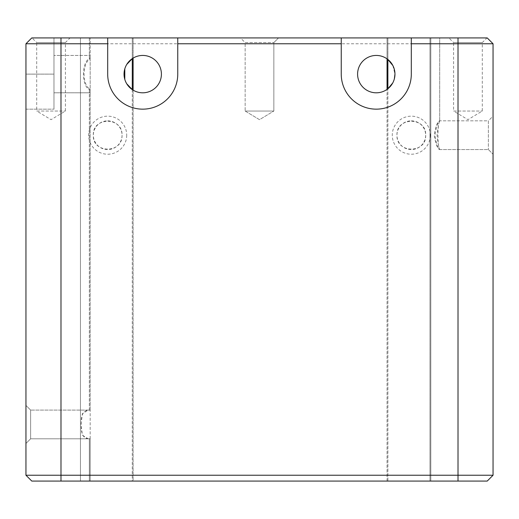 <?xml version="1.0" encoding="UTF-8"?>
<svg xmlns="http://www.w3.org/2000/svg" width="519" height="519" viewBox="0 0 519 519"><rect width="100%" height="100%" fill="white"/><g stroke="black" fill="none" stroke-linecap="round" stroke-linejoin="round"><path stroke-width="0.39" stroke-dasharray="2.6 1.95" d="M439.645 120.836L439.697 120.992C438.827 122.666 437.952 127.402 437.063 135.193C437.952 142.991 438.827 147.727 439.697 149.401L439.645 149.55C437.926 148.7 436.362 143.925 434.954 135.238C436.356 126.474 437.919 121.673 439.645 120.836L488.379 120.836L488.379 149.55L488.379 120.836L493.05 116.165L493.05 154.221L493.05 116.165L493.05 154.221L493.05 116.165L488.379 120.836L488.379 149.55L488.379 120.836L439.548 120.836C437.472 121.66 435.681 126.448 434.169 135.193C435.688 143.958 437.478 148.739 439.548 149.55L439.677 149.161C437.381 146.773 437.387 123.606 439.684 121.212L439.548 120.836M448.916 37.919L486.971 37.919L448.916 37.919L453.587 42.59L482.3 42.59L453.587 42.59L453.587 111.034L482.3 111.034L453.587 111.034L467.943 119.662L482.3 111.034L482.3 42.59L486.971 37.919M240.472 37.919L278.528 37.919L240.472 37.919L278.528 37.919L240.472 37.919L245.143 42.59L273.857 42.59L245.143 42.59L240.472 37.919M245.143 42.59L273.857 42.59L245.143 42.59L245.143 111.034L273.857 111.034L245.143 111.034L273.857 111.034L245.143 111.034L259.5 119.662L273.857 111.034L259.5 119.662L245.143 111.034L245.143 42.59M32.029 37.919L70.084 37.919L32.029 37.919L36.7 42.59L65.413 42.59L36.7 42.59L36.7 111.034L65.413 111.034L36.7 111.034L51.057 119.662L65.413 111.034L65.413 42.59L70.084 37.919M88.191 438.802L89.352 438.75L89.352 481.081L80.458 481.081L89.352 481.081L89.352 438.802L90.176 438.776L90.176 481.081L89.352 481.081L90.176 481.081L90.176 410.237L88.185 410.088L82.391 413.701L81.029 424.445L82.391 435.188L88.191 438.802L30.621 438.802L30.621 410.088L30.621 438.802L25.95 443.473L25.95 405.417L25.95 443.473L25.95 405.417L25.95 443.473L30.621 438.802L30.621 410.088L30.621 438.802L89.352 438.802C83.52 438.951 80.828 434.163 81.282 424.438C80.841 414.707 83.527 409.919 89.352 410.088L89.352 88.762C82.145 83.793 82.437 64.109 89.352 59.477L89.352 37.919L80.458 37.919L387.051 37.919L80.458 37.919L90.176 37.919L89.352 37.919L89.352 58.621C81.528 62.274 81.541 85.979 89.352 89.618L90.176 90.144L90.176 55.436L90.176 58.861L89.352 59.477M107.693 120.836A14.357 14.357 0 0 1 122.049 135.193A14.357 14.357 0 0 1 107.693 149.55A14.357 14.357 0 0 1 93.336 135.193A14.357 14.357 0 0 1 107.693 120.836M126.72 135.193A19.028 19.028 0 0 1 107.693 154.221A19.028 19.028 0 0 1 88.665 135.193A19.028 19.028 0 0 1 107.693 116.165A19.028 19.028 0 0 1 126.72 135.193M411.308 120.836A14.357 14.357 0 0 1 425.664 135.193A14.357 14.357 0 0 1 411.308 149.55A14.357 14.357 0 0 1 396.951 135.193A14.357 14.357 0 0 1 411.308 120.836M430.335 135.193A19.028 19.028 0 0 1 411.308 154.221A19.028 19.028 0 0 1 392.28 135.193A19.028 19.028 0 0 1 411.308 116.165A19.028 19.028 0 0 1 430.335 135.193M88.185 410.088L30.621 410.088L90.176 410.114L90.176 89.378L90.176 92.804L53.976 92.804L53.976 55.436L53.976 92.804L53.976 55.436L53.976 92.804L90.176 92.804L90.176 55.436L53.976 55.436L90.176 55.436L90.176 58.096L90.176 37.919L90.176 58.861M90.176 438.776L90.176 410.114M90.176 438.652L89.352 438.75M411.308 37.919L411.308 74.12A35.033 35.033 0 0 1 376.275 109.152A35.033 35.033 0 0 1 341.243 74.12L341.243 37.919M177.758 37.919L177.758 74.12A35.033 35.033 0 0 1 142.725 109.152A35.033 35.033 0 0 1 107.693 74.12L107.693 37.919M53.976 37.919L31.789 37.919L25.95 43.758L25.95 74.12L25.95 43.758L31.789 37.919L25.95 43.758L25.95 74.12L25.95 43.758L31.789 37.919L53.976 37.919L53.976 74.12L53.976 37.919L31.789 37.919L53.976 37.919L53.976 74.12L53.976 37.919M60.983 481.081L60.983 475.242L25.95 475.242L31.789 481.081L487.211 481.081L493.05 475.242L60.983 475.242L60.983 43.758L493.05 43.758L487.211 37.919L31.789 37.919L25.95 43.758L60.983 43.758L60.983 37.919M25.95 74.12L25.95 109.152L25.95 74.12L25.95 109.152L25.95 74.12L53.976 74.12L53.976 109.152L53.976 74.12L53.976 109.152L53.976 74.12L25.95 74.12M89.352 88.762L90.176 89.378M89.352 58.621L90.176 58.096M387.881 59.477L387.881 37.919L387.051 37.919L387.051 58.861L387.051 37.919L439.71 37.919L387.881 37.919L387.881 59.477L387.051 58.861A18.684 18.684 0 0 0 362.333 86.563A18.684 18.684 0 0 0 387.051 89.378L387.881 88.762L387.881 481.081L439.71 481.081L387.051 481.081L387.881 481.081L387.881 88.762M392.87 65.543L394.959 74.126M394.336 78.914L392.708 83.014M132.287 89.618L132.287 481.081L133.117 481.081L80.458 481.081L132.287 481.081L132.287 89.618L133.117 90.144A18.684 18.684 0 0 0 156.972 62.033A18.684 18.684 0 0 0 133.117 58.096L132.287 58.621L132.287 37.919L132.287 58.621M126.74 83.793L124.8 79.388M124.8 68.845L126.746 64.44M425.664 135.193C426.689 153.54 396.269 153.858 396.951 135.219C396.218 116.509 426.676 116.846 425.664 135.193M122.049 135.193C122.653 153.961 92.291 153.436 93.336 135.251C92.194 116.963 122.601 116.366 122.049 135.193M133.117 481.081L387.051 481.081L133.117 481.081L133.117 90.144L133.117 481.081M493.05 475.242L493.05 43.758M90.176 410.237L90.176 90.144M133.117 58.096L133.117 37.919L133.117 58.096M387.051 481.081L387.051 89.378L387.051 481.081M439.71 120.992L439.71 37.919L429.992 37.919L439.71 37.919L439.71 121.212M429.992 481.081L429.992 37.919L429.992 481.081M25.95 475.242L25.95 43.758M458.018 37.919L458.018 481.081M89.352 410.14L89.352 89.618M430.815 481.081L430.815 37.919L430.815 481.081M439.645 149.55L488.379 149.55L493.05 154.221L488.379 149.55L439.548 149.55M273.857 42.59L278.528 37.919L273.857 42.59L273.857 111.034L273.857 42.59M30.621 410.088L25.95 405.417L30.621 410.088M25.95 109.152L53.976 109.152L25.95 109.152M80.458 481.081L80.458 37.919L80.458 481.081"/><path stroke-width="0.78" d="M411.308 43.758L411.308 37.919L458.018 37.919L458.018 43.758L411.308 43.758L411.308 74.12A35.033 35.033 0 0 1 376.275 109.152A35.033 35.033 0 0 1 341.243 74.12L341.243 43.758L177.758 43.758L177.758 74.12A35.033 35.033 0 0 1 142.725 109.152A35.033 35.033 0 0 1 107.693 74.12L107.693 43.758L60.983 43.758L60.983 37.919L107.693 37.919L107.693 43.758M177.758 43.758L177.758 37.919L341.243 37.919L341.243 43.758M458.018 37.919L487.211 37.919L493.05 43.758L458.018 43.758L458.018 475.242L493.05 475.242L487.211 481.081L31.789 481.081L25.95 475.242L458.018 475.242L458.018 481.081M25.95 475.242L25.95 43.758L31.789 37.919L60.983 37.919M25.95 43.758L60.983 43.758L60.983 481.081M394.959 74.12A18.684 18.684 0 0 1 372.473 92.414A18.684 18.684 0 0 1 359.142 66.672A18.684 18.684 0 0 1 394.959 74.12L394.336 78.914M341.243 37.919L411.308 37.919M392.708 83.014L387.881 88.762L387.881 59.477L392.87 65.543M161.409 74.12A18.684 18.684 0 0 1 132.287 89.618A18.684 18.684 0 0 1 133.947 57.628A18.684 18.684 0 0 1 161.409 74.12M107.693 37.919L177.758 37.919M126.746 64.44L132.287 58.621L132.287 89.618L126.74 83.793M124.8 79.388L124.8 68.845M493.05 475.242L493.05 43.758M387.051 89.378L387.051 58.861M133.117 90.144L133.117 58.096"/></g></svg>
